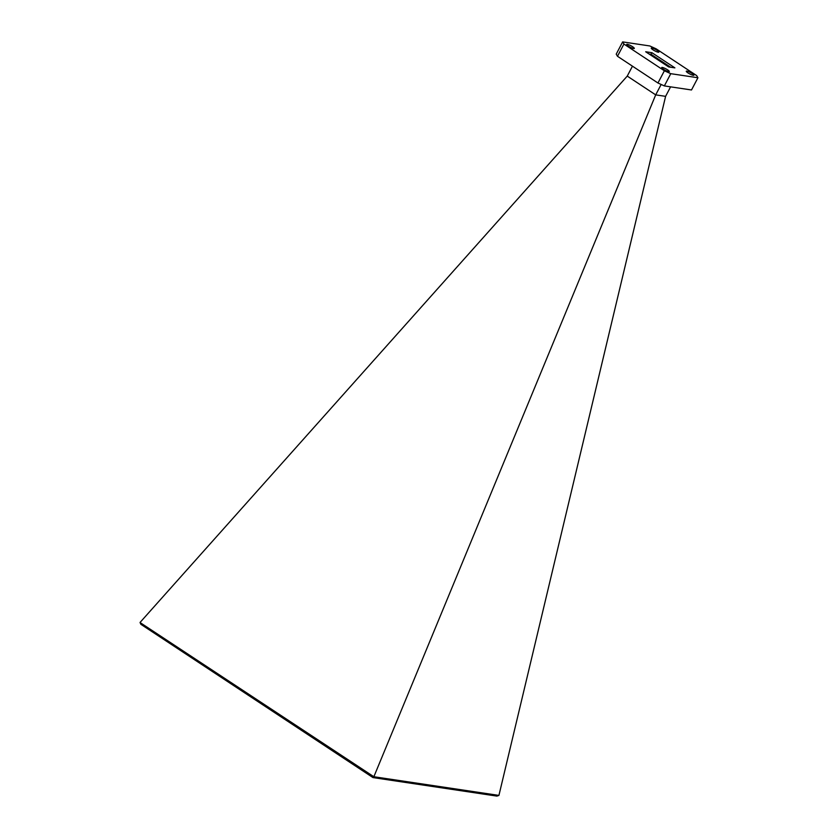 <?xml version="1.0" encoding="UTF-8"?>
<svg xmlns="http://www.w3.org/2000/svg" width="838" height="838" viewBox="0 0 838 838"><rect width="100%" height="100%" fill="white"/><g stroke="black" fill="none" stroke-linecap="round" stroke-linejoin="round"><path stroke-width="1.26" d="M668.672 71.639A4.295 0.807 27.7 0 0 669.3 71.534A4.295 0.807 27.7 0 0 666.786 69.345A4.295 0.807 27.7 0 0 662.324 67.449A4.295 0.807 27.7 0 0 661.695 67.543A4.295 0.807 27.7 0 0 664.209 69.743A4.295 0.807 27.7 0 0 668.672 71.639M693.256 75.305A4.295 0.807 27.7 0 0 693.885 75.211A4.295 0.807 27.7 0 0 691.371 73.011A4.295 0.807 27.7 0 0 686.909 71.115A4.295 0.807 27.7 0 0 686.28 71.22A4.295 0.807 27.7 0 0 688.794 73.419A4.295 0.807 27.7 0 0 693.256 75.305M633.664 48.52A4.295 0.807 27.7 0 0 634.293 48.426A4.295 0.807 27.7 0 0 631.789 46.226A4.295 0.807 27.7 0 0 627.327 44.33A4.295 0.807 27.7 0 0 626.688 44.435A4.295 0.807 27.7 0 0 629.202 46.624A4.295 0.807 27.7 0 0 633.664 48.52M658.249 52.197A4.295 0.807 27.7 0 0 658.878 52.092A4.295 0.807 27.7 0 0 656.364 49.892A4.295 0.807 27.7 0 0 651.901 48.007A4.295 0.807 27.7 0 0 651.273 48.101A4.295 0.807 27.7 0 0 653.787 50.301A4.295 0.807 27.7 0 0 658.249 52.197M670.777 73.681L664.356 85.916L691.507 89.97L697.928 77.745L696.671 75.598L656.196 48.866L649.796 45.954L622.644 41.9L623.912 44.047L664.387 70.769L670.777 73.681L697.928 77.745M664.356 85.916L657.956 83.004L664.387 70.769M623.912 44.047L617.48 56.282L657.956 83.004M617.48 56.282L616.223 54.135L622.644 41.9M668.661 66.935L674.894 67.868L651.922 52.7L645.679 51.767L668.661 66.935M670.651 67.239L651.074 54.313L649.083 54.009M651.074 54.313L651.922 52.7M670.589 86.848L665.602 96.349L655.693 94.872L627.253 76.09L632.46 66.171M665.602 96.349L498.924 795.409L496.913 796.1L372.994 777.591L140.868 624.3L140.072 622.55L373.863 776.732L655.693 94.872L661.161 84.46M627.253 76.09L140.124 622.372M372.994 777.591L373.863 776.732L498.924 795.409"/></g></svg>
